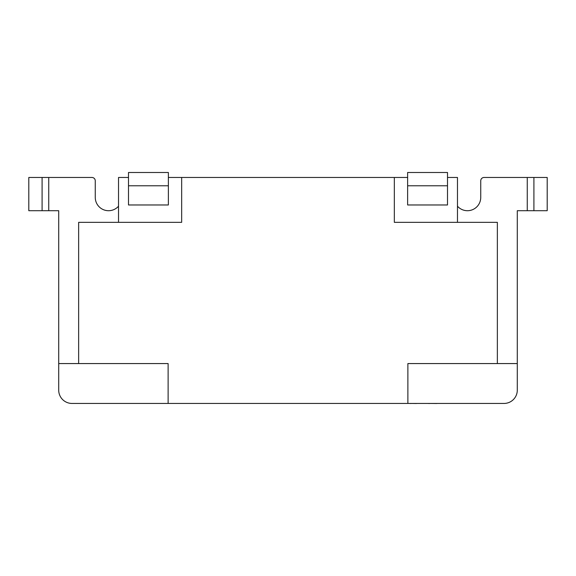 <?xml version="1.0" encoding="UTF-8"?>
<svg xmlns="http://www.w3.org/2000/svg" width="576" height="576" viewBox="0 0 576 576"><rect width="100%" height="100%" fill="white"/><g stroke="black" fill="none" stroke-linecap="round" stroke-linejoin="round"><path stroke-width="0.86" d="M48.737 177.473L28.8 177.473L28.8 210.708L48.737 210.708L48.737 177.473L91.937 177.473A3.326 3.326 0 0 1 95.263 180.799L95.263 197.41A13.291 13.291 0 0 0 118.526 206.208M457.474 206.208A13.291 13.291 0 0 0 480.737 197.41L480.737 180.799A3.326 3.326 0 0 1 484.063 177.473L527.263 177.473L527.263 210.708L517.291 210.708L517.291 390.154A13.291 13.291 0 0 1 504 403.445L72 403.445L168.12 403.445L168.12 363.564L58.709 363.564L58.709 210.708L48.737 210.708M42.091 210.708L42.091 177.473M527.263 210.708L547.2 210.708L547.2 177.473L527.263 177.473M533.909 177.473L533.909 210.708M407.628 177.473L168.372 177.473M457.474 222.336L457.474 177.473L447.509 177.473M128.491 177.473L118.526 177.473L118.526 222.336M447.509 185.782L447.509 204.97L407.628 204.97L407.628 185.782L447.509 185.782L447.509 172.49L407.628 172.49L407.628 185.782M181.663 177.473L181.663 222.336L78.646 222.336L78.646 363.564M58.709 363.564L58.709 390.154A13.291 13.291 0 0 0 72 403.445M517.291 390.154L517.291 363.564L497.354 363.564L497.354 222.336L394.337 222.336L394.337 177.473M497.354 363.564L407.88 363.564L407.88 403.445M128.491 204.97L168.372 204.97L168.372 172.49L128.491 172.49L128.491 204.97M128.491 185.782L168.372 185.782M416.484 403.51L411.106 403.445M411.106 403.51L409.356 403.445M417.038 403.445L427.162 403.445M467.618 403.445L437.134 403.445M436.824 403.51L429.862 403.445M428.306 403.51L429.394 403.445M429.862 403.51L429.394 403.51M480.528 403.445L468.367 403.445M398.29 403.445L336.974 403.445"/></g></svg>
